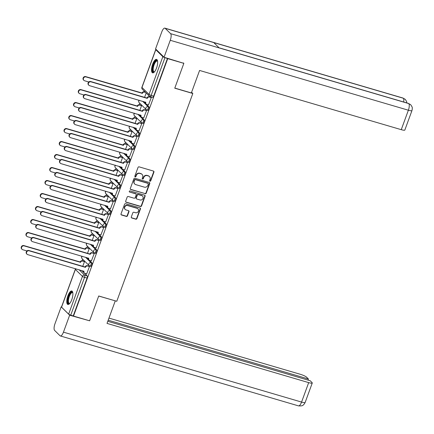 <?xml version="1.0" encoding="UTF-8"?>
<svg xmlns="http://www.w3.org/2000/svg" width="434" height="434" viewBox="0 0 434 434"><rect width="100%" height="100%" fill="white"/><g stroke="black" fill="none" stroke-linecap="round" stroke-linejoin="round"><path stroke-width="0.65" d="M149.98 181.211A0.618 0.57 134.6 0 0 150.75 180.804L153.929 172.114A0.884 0.814 134.6 0 0 153.43 171.061L139.124 166.862A0.884 0.814 134.6 0 0 138.028 167.443L134.849 176.133A0.618 0.57 134.6 0 0 135.196 176.871A0.618 0.57 134.6 0 0 135.961 176.459L136.374 175.336A2.826 2.604 134.6 0 1 139.873 173.464L141.066 173.817A2.826 2.604 134.6 0 1 142.65 177.18L142.243 178.303A0.618 0.57 134.6 0 0 142.585 179.041A0.618 0.57 134.6 0 0 143.356 178.629L143.768 177.506A2.826 2.604 134.6 0 1 147.267 175.634L148.461 175.987A2.826 2.604 134.6 0 1 150.045 179.351L149.632 180.473A0.618 0.57 134.6 0 0 149.98 181.211M149.654 180.935A0.618 0.57 134.6 0 0 150.495 180.555L153.679 171.869A0.884 0.814 134.6 0 0 153.614 171.142M134.865 176.595A0.618 0.57 134.6 0 0 135.712 176.215L136.124 175.092L136.374 175.336M142.26 178.765A0.618 0.57 134.6 0 0 143.106 178.385L143.518 177.262L143.768 177.506M156.538 68.029A7.025 2.452 -73.6 0 0 156.571 59.371A7.025 2.452 -73.6 0 0 152.643 64.194A7.025 2.452 -73.6 0 0 152.611 72.852A7.025 2.452 -73.6 0 0 156.538 68.029M71.773 299.65A7.025 2.452 -73.6 0 0 71.805 290.992A7.025 2.452 -73.6 0 0 67.883 295.814A7.025 2.452 -73.6 0 0 67.85 304.473A7.025 2.452 -73.6 0 0 71.773 299.65M131.307 216.962A0.884 0.814 134.6 0 0 131.806 218.009L135.82 219.192A0.884 0.814 134.6 0 0 136.911 218.606L140.442 208.955A0.884 0.814 134.6 0 0 139.949 207.902L125.638 203.703A0.884 0.814 134.6 0 0 124.547 204.289L121.015 213.935A0.884 0.814 134.6 0 0 121.509 214.987L126.359 216.414A0.884 0.814 134.6 0 0 127.455 215.828L128.963 211.7A0.884 0.814 134.6 0 0 128.469 210.647L126.066 209.942A2.365 2.181 134.6 0 1 124.976 206.649A2.365 2.181 134.6 0 1 127.667 205.564L137.084 208.331A2.365 2.181 134.6 0 1 138.175 211.624A2.365 2.181 134.6 0 1 135.484 212.709L133.916 212.248A0.884 0.814 134.6 0 0 132.82 212.828L131.307 216.962M183.408 62.93L183.842 63.359L174.761 88.189L192.821 93.494L116.779 301.283L98.719 295.983L89.632 320.807L73.514 316.077L167.725 58.628L164.969 57.646L151.157 95.388A1.801 0.629 106.4 0 1 150.148 96.625A1.801 0.629 106.4 0 1 150.045 96.56A1.801 1.66 134.6 0 1 149.394 96.18A1.801 1.801 0 0 0 150.148 96.625L152.659 97.362A1.801 0.629 106.4 0 0 153.663 96.126L151.157 95.388A1.801 0.309 20.1 0 1 149.036 94.422L162.848 56.675A1.801 0.309 20.1 0 0 164.969 57.646M183.842 63.359L167.725 58.628M145.124 193.754A0.884 0.814 134.6 0 0 146.22 193.173L149.752 183.522A0.884 0.814 134.6 0 0 149.258 182.47L134.947 178.271A0.884 0.814 134.6 0 0 133.851 178.851L130.319 188.502A0.884 0.814 134.6 0 0 130.818 189.555L144.875 193.51A0.884 0.814 134.6 0 0 145.97 192.924L149.502 183.273A0.884 0.814 134.6 0 0 149.437 182.551M145.097 196.239L141.565 205.89A0.884 0.814 134.6 0 1 140.475 206.476L126.164 202.271A0.884 0.814 134.6 0 1 125.665 201.219L127.178 197.09A0.884 0.814 134.6 0 1 128.274 196.504L134.079 198.208A0.884 0.814 134.6 0 0 135.169 197.627L136.173 194.888A0.884 0.814 134.6 0 0 135.679 193.835L129.636 192.061A0.618 0.57 134.6 0 1 129.348 191.199A0.618 0.57 134.6 0 1 130.054 190.917L144.603 195.186A0.884 0.814 134.6 0 1 145.097 196.239L144.847 195.994L141.316 205.64L141.565 205.89M81.646 270.469L87.185 275.932L84.673 275.194A1.801 0.629 106.4 0 1 84.565 277.353L70.753 315.095A1.801 0.309 -159.9 0 1 68.637 314.124L61.568 307.163A1.801 0.309 -159.9 0 1 61.498 307.022L75.31 269.281A1.801 0.309 -159.9 0 0 75.38 269.422L61.568 307.163M144.207 91.069L143.952 91.764M139.748 103.243L139.195 104.762M134.996 116.241L134.437 117.76M130.238 129.234L129.679 130.759M125.48 142.233L124.927 143.757M120.723 155.231L120.169 156.75M115.97 168.229L115.411 169.748M111.212 181.228L110.654 182.747M106.455 194.226L105.901 195.745M101.697 207.219L101.144 208.743M96.945 220.217L96.386 221.741M92.187 233.215L91.628 234.734M87.429 246.214L86.876 247.733M82.672 259.212L82.118 260.731M73.514 316.077L70.753 315.095M156.235 49.536A1.801 0.309 20.1 0 0 155.708 49.574A1.801 0.309 20.1 0 0 155.784 49.715L162.848 56.675M148.477 104.952L151.309 97.547L150.918 97.232M143.719 117.95L146.556 110.545L146.16 110.231M139.829 110.355L141.56 105.625L141.164 105.31M138.961 130.949L141.799 123.538L141.403 123.229M135.072 123.354L136.808 118.623L136.412 118.308M134.209 143.947L137.041 136.536L136.645 136.227M130.319 136.352L132.05 131.616L131.654 131.307M129.451 156.945L132.283 149.535L131.893 149.225M125.562 149.35L127.292 144.614L126.896 144.305M124.694 169.944L127.531 162.533L127.135 162.218M120.804 162.349L122.534 157.613L122.138 157.303M119.936 182.936L122.773 175.531L122.377 175.217M116.046 175.341L117.782 170.611L117.386 170.296M115.178 195.935L118.015 188.53L117.619 188.215M111.294 188.34L113.024 183.609L112.628 183.294M110.426 208.933L113.258 201.522L112.867 201.213M106.536 201.338L108.267 196.607L107.871 196.293M105.668 221.931L108.505 214.521L108.109 214.212M101.778 214.336L103.509 209.6L103.113 209.291M100.91 234.93L103.748 227.519L103.352 227.21M97.021 227.335L98.757 222.599L98.361 222.289M96.153 247.928L98.99 240.517L98.594 240.208M92.268 240.333L93.999 235.597L93.603 235.288M91.4 260.921L94.232 253.516L93.842 253.201M87.511 253.326L89.241 248.595L88.845 248.281M86.643 273.919L89.48 266.514L89.084 266.199M82.753 266.324L84.484 261.594L84.087 261.279M86.399 257.471L91.943 262.933L91.053 262.673A1.801 0.629 106.4 0 1 90.994 264.675A1.801 0.629 106.4 0 1 89.936 266.064A1.801 0.629 106.4 0 1 89.833 266.004A1.801 1.66 -45.4 0 1 88.824 263.861A1.801 1.66 -45.4 0 1 91.053 262.673L85.509 257.21M91.156 244.472L96.701 249.935L95.811 249.675A1.801 0.629 106.4 0 1 95.751 251.677A1.801 0.629 106.4 0 1 94.693 253.071A1.801 0.629 106.4 0 1 94.59 253.006A1.801 1.66 -45.4 0 1 93.581 250.863A1.801 1.66 -45.4 0 1 95.811 249.675L90.267 244.212M95.914 231.479L101.458 236.937L100.563 236.676A1.801 0.629 106.4 0 1 100.509 238.678A1.801 0.629 106.4 0 1 99.446 240.073A1.801 0.629 106.4 0 1 99.343 240.007A1.801 1.66 -45.4 0 1 98.334 237.865A1.801 1.66 -45.4 0 1 100.563 236.676L95.024 231.213M100.672 218.481L106.211 223.939L105.321 223.678A1.801 0.629 106.4 0 1 105.267 225.68A1.801 0.629 106.4 0 1 104.203 227.074A1.801 0.629 106.4 0 1 104.1 227.009A1.801 1.66 -45.4 0 1 103.091 224.872A1.801 1.66 -45.4 0 1 105.321 223.678L99.777 218.215M105.424 205.483L110.968 210.946L110.079 210.68A1.801 0.629 106.4 0 1 110.019 212.682A1.801 0.629 106.4 0 1 108.961 214.076A1.801 0.629 106.4 0 1 108.858 214.016A1.801 1.66 -45.4 0 1 107.849 211.873A1.801 1.66 -45.4 0 1 110.079 210.68L104.534 205.222M110.182 192.484L115.726 197.947L114.836 197.682A1.801 0.629 106.4 0 1 114.777 199.689A1.801 0.629 106.4 0 1 113.719 201.078A1.801 0.629 106.4 0 1 113.616 201.018A1.801 1.66 -45.4 0 1 112.607 198.875A1.801 1.66 -45.4 0 1 114.836 197.682L109.292 192.224M114.939 179.486L120.484 184.949L119.589 184.689A1.801 0.629 106.4 0 1 119.534 186.691A1.801 0.629 106.4 0 1 118.471 188.079A1.801 0.629 106.4 0 1 118.373 188.02A1.801 1.66 -45.4 0 1 117.359 185.877A1.801 1.66 -45.4 0 1 119.589 184.689L114.05 179.226M119.697 166.488L125.236 171.951L124.346 171.69A1.801 0.629 106.4 0 1 124.292 173.692A1.801 0.629 106.4 0 1 123.229 175.086A1.801 0.629 106.4 0 1 123.126 175.021A1.801 1.66 -45.4 0 1 122.117 172.878A1.801 1.66 -45.4 0 1 124.346 171.69L118.802 166.227M124.45 153.49L129.994 158.952L129.104 158.692A1.801 0.629 106.4 0 1 129.044 160.694A1.801 0.629 106.4 0 1 127.987 162.088A1.801 0.629 106.4 0 1 127.884 162.023A1.801 1.66 -45.4 0 1 126.874 159.88A1.801 1.66 -45.4 0 1 129.104 158.692L123.56 153.229M129.207 140.497L134.752 145.954L133.862 145.694A1.801 0.629 106.4 0 1 133.802 147.696A1.801 0.629 106.4 0 1 132.744 149.09A1.801 0.629 106.4 0 1 132.641 149.025A1.801 1.66 -45.4 0 1 131.632 146.887A1.801 1.66 -45.4 0 1 133.862 145.694L128.318 140.231M133.965 127.498L139.509 132.956L138.614 132.695A1.801 0.629 106.4 0 1 138.56 134.697A1.801 0.629 106.4 0 1 137.497 136.092A1.801 0.629 106.4 0 1 137.399 136.032A1.801 1.66 -45.4 0 1 136.385 133.889A1.801 1.66 -45.4 0 1 138.614 132.695L133.075 127.238M138.723 114.5L144.262 119.963L143.372 119.697A1.801 0.629 106.4 0 1 143.318 121.699A1.801 0.629 106.4 0 1 142.254 123.093A1.801 0.629 106.4 0 1 142.151 123.034A1.801 1.66 -45.4 0 1 141.142 120.891A1.801 1.66 -45.4 0 1 143.372 119.697L137.828 114.24M143.475 101.502L149.019 106.965L148.13 106.704A1.801 0.629 106.4 0 1 148.07 108.706A1.801 0.629 106.4 0 1 147.012 110.095A1.801 0.629 106.4 0 1 146.909 110.035A1.801 1.66 -45.4 0 1 145.9 107.892A1.801 1.66 -45.4 0 1 148.13 106.704L142.585 101.241M192.821 93.494L191.595 92.285M144.587 97.357L146.177 93.012M90.722 266.264A1.801 0.629 -73.6 0 0 90.825 266.33A1.801 0.629 -73.6 0 0 91.889 264.935A1.801 0.629 -73.6 0 0 91.943 262.933M95.48 253.266A1.801 0.629 -73.6 0 0 95.583 253.331A1.801 0.629 -73.6 0 0 96.641 251.937A1.801 0.629 -73.6 0 0 96.701 249.935M100.238 240.273A1.801 0.629 -73.6 0 0 100.341 240.333A1.801 0.629 -73.6 0 0 101.399 238.939A1.801 0.629 -73.6 0 0 101.458 236.937M104.99 227.275A1.801 0.629 -73.6 0 0 105.093 227.335A1.801 0.629 -73.6 0 0 106.156 225.94A1.801 0.629 -73.6 0 0 106.211 223.939M109.748 214.277A1.801 0.629 -73.6 0 0 109.851 214.336A1.801 0.629 -73.6 0 0 110.914 212.948A1.801 0.629 -73.6 0 0 110.968 210.946M114.505 201.278A1.801 0.629 -73.6 0 0 114.609 201.338A1.801 0.629 -73.6 0 0 115.666 199.949A1.801 0.629 -73.6 0 0 115.726 197.947M119.263 188.28A1.801 0.629 -73.6 0 0 119.366 188.345A1.801 0.629 -73.6 0 0 120.424 186.951A1.801 0.629 -73.6 0 0 120.484 184.949M124.015 175.282A1.801 0.629 -73.6 0 0 124.119 175.347A1.801 0.629 -73.6 0 0 125.182 173.953A1.801 0.629 -73.6 0 0 125.236 171.951M128.773 162.283A1.801 0.629 -73.6 0 0 128.876 162.349A1.801 0.629 -73.6 0 0 129.94 160.954A1.801 0.629 -73.6 0 0 129.994 158.952M133.531 149.291A1.801 0.629 -73.6 0 0 133.634 149.35A1.801 0.629 -73.6 0 0 134.692 147.956A1.801 0.629 -73.6 0 0 134.752 145.954M138.289 136.292A1.801 0.629 -73.6 0 0 138.392 136.352A1.801 0.629 -73.6 0 0 139.45 134.963A1.801 0.629 -73.6 0 0 139.509 132.956M143.041 123.294A1.801 0.629 -73.6 0 0 143.144 123.354A1.801 0.629 -73.6 0 0 144.207 121.965A1.801 0.629 -73.6 0 0 144.262 119.963M147.799 110.296A1.801 0.629 -73.6 0 0 147.902 110.361A1.801 0.629 -73.6 0 0 148.965 108.967A1.801 0.629 -73.6 0 0 149.019 106.965M73.265 315.833L87.077 278.091A1.801 0.629 -73.6 0 0 87.185 275.932M167.475 58.384L153.663 96.126M149.486 176.589L149.236 176.345A2.826 2.604 134.6 0 0 148.211 175.743L148.461 175.987M143.518 177.262A2.826 2.604 134.6 0 1 147.017 175.39L148.211 175.743M142.092 174.419L141.842 174.17A2.826 2.604 134.6 0 0 140.817 173.567L141.066 173.817M136.124 175.092A2.826 2.604 134.6 0 1 139.623 173.22L140.817 173.567M130.384 189.229A0.884 0.814 134.6 0 0 130.569 189.305L144.875 193.51M148.309 184.092A0.618 0.57 134.6 0 0 147.961 183.36L135.403 179.671A0.618 0.57 134.6 0 0 134.638 180.077L134.204 181.266A2.826 2.604 134.6 0 0 135.788 184.629L144.376 187.152A2.826 2.604 134.6 0 0 147.875 185.28L148.309 184.092M148.189 183.49L147.94 183.246A0.618 0.57 134.6 0 0 147.712 183.11L147.961 183.36M134.762 184.027L134.513 183.783A2.826 2.604 134.6 0 1 133.954 181.021L134.388 179.833A0.618 0.57 134.6 0 1 135.153 179.426L147.712 183.11M125.73 201.946A0.884 0.814 134.6 0 0 125.914 202.027L140.225 206.226A0.884 0.814 134.6 0 0 141.316 205.64M135.999 194.02L135.75 193.776A0.884 0.814 134.6 0 0 135.43 193.586L129.636 192.061M140.101 199.976A2.365 2.181 134.6 0 0 142.558 196.108A2.365 2.181 134.6 0 0 141.701 195.604L138.381 194.627A0.884 0.814 134.6 0 0 137.285 195.213L136.281 197.953A0.884 0.814 134.6 0 0 136.781 199.005L140.101 199.976M142.558 196.108L142.309 195.859A2.365 2.181 134.6 0 0 141.451 195.354L141.701 195.604M136.46 198.815L136.211 198.571A0.884 0.814 134.6 0 1 136.032 197.709L137.035 194.969A0.884 0.814 134.6 0 1 138.131 194.383L141.451 195.354M144.847 195.994A0.884 0.814 134.6 0 0 144.782 195.267M137.947 208.835L137.697 208.586A2.365 2.181 134.6 0 0 136.835 208.087L137.084 208.331M125.204 209.438L124.954 209.193A2.365 2.181 134.6 0 1 127.417 205.32L136.835 208.087M121.075 214.662A0.884 0.814 134.6 0 0 121.26 214.743L126.11 216.165A0.884 0.814 134.6 0 0 127.205 215.584L128.714 211.45A0.884 0.814 134.6 0 0 128.648 210.729M131.372 217.684A0.884 0.814 134.6 0 0 131.556 217.765L135.571 218.942A0.884 0.814 134.6 0 0 136.661 218.362L140.193 208.711A0.884 0.814 134.6 0 0 140.133 207.984M145.602 92.442L144.576 92.144A1.801 1.66 134.6 0 0 142.347 93.332L86.013 76.932A2.072 1.91 134.6 0 0 83.86 80.323A2.072 1.91 134.6 0 0 84.608 80.762L88.758 81.983M83.86 80.323L83.534 80.002A2.072 1.91 -45.4 0 1 85.688 76.612L142.021 93.012A1.801 1.66 -45.4 0 1 144.251 91.824L144.576 92.144M145.276 92.122L144.251 91.824M141.978 93.136L142.303 93.456M151.303 97.574L149.573 97.064A1.801 1.66 134.6 0 0 147.343 98.252L147.017 97.932A1.801 1.66 -45.4 0 1 149.247 96.744L151.027 97.265M147.294 98.377L91.004 81.852A2.072 1.91 134.6 0 0 88.851 85.243A2.072 1.91 134.6 0 0 89.605 85.682L145.846 102.337A1.801 1.66 134.6 0 0 146.204 104.095L145.878 103.775A1.801 1.66 -45.4 0 1 145.493 102.093M88.851 85.243L88.525 84.923A2.072 1.91 -45.4 0 1 90.679 81.532L146.969 98.057M146.204 104.095A1.801 1.66 134.6 0 0 146.855 104.48L148.591 104.985M141.555 105.646L139.819 105.142A1.801 1.66 134.6 0 0 137.589 106.33L81.256 89.925A2.072 1.91 134.6 0 0 79.102 93.321A2.072 1.91 134.6 0 0 79.856 93.76L84.001 94.975M79.102 93.321L78.776 93.001A2.072 1.91 -45.4 0 1 80.93 89.61L137.269 106.01A1.801 1.66 -45.4 0 1 139.498 104.822L139.819 105.142M141.278 105.343L139.498 104.822M137.22 106.135L137.545 106.455M136.797 118.645L135.066 118.14A1.801 1.66 134.6 0 0 132.837 119.328L76.498 102.923A2.072 1.91 134.6 0 0 74.344 106.319A2.072 1.91 134.6 0 0 75.098 106.759L79.243 107.974M74.344 106.319L74.019 105.999A2.072 1.91 -45.4 0 1 76.178 102.603L132.511 119.008A1.801 1.66 -45.4 0 1 134.741 117.82L135.066 118.14M136.526 118.341L134.741 117.82M132.462 119.133L132.788 119.453M174.799 88.08L191.356 92.947L199.586 70.449L401.255 129.668L408.378 110.214L170.258 40.291L164.057 57.245L183.804 63.326M170.258 40.291A5.539 1.931 -73.6 0 0 170.6 33.657L219.197 47.924L213.778 42.586L165.18 28.319L170.6 33.657M165.18 28.319A5.539 1.931 -73.6 0 0 164.866 28.129A5.539 1.931 -73.6 0 0 161.773 31.926L155.567 48.885L164.057 57.245M411.953 110.594L412.3 108.82C411.888 107.572 413.222 108.337 410.689 104.735L408.714 103.574A5.539 1.931 -73.6 0 1 408.378 110.214A5.403 0.933 20.1 0 0 411.953 110.594L404.835 130.048A5.403 0.933 -159.9 0 1 401.255 129.668M403.691 102.012A5.539 1.931 -73.6 0 0 403.3 98.236L405.329 99.457L406.539 101.377L406.864 102.945M98.697 296.042L115.156 300.811M115.254 300.903L107.019 323.401L308.688 382.62A5.403 0.933 20.1 0 0 312.268 383A5.403 0.933 20.1 0 0 312.051 382.571L310.191 380.737L107.789 321.301M60.359 335.954A5.539 1.931 -73.6 0 0 63.456 332.151L301.57 402.074A5.403 0.933 20.1 0 0 305.145 402.454L304.212 404.097C302.992 404.776 303.767 406.246 298.473 405.871L60.359 335.954A5.539 1.931 -73.6 0 1 60.044 335.764L54.63 330.426A5.539 1.931 -73.6 0 1 54.966 323.786L61.172 306.833L61.53 306.936M63.456 332.151L69.657 315.198L61.172 306.833M308.015 380.097L308.417 378.99L306.561 377.157A5.403 0.933 20.1 0 0 300.203 374.254L108.961 318.095M308.417 378.99L108.191 320.194M69.657 315.198L89.138 320.666M154.39 71.946A6.081 2.121 106.4 0 1 153.18 71.925A6.081 2.121 106.4 0 1 153.555 64.639A6.081 2.121 106.4 0 1 157.292 60.679A6.081 2.121 106.4 0 1 157.58 61.096M157.602 61.27A5.631 1.964 -73.6 0 0 157.547 61.21A5.631 1.964 -73.6 0 0 157.227 61.02A5.631 1.964 -73.6 0 0 153.913 65.371A5.631 1.964 -73.6 0 0 153.739 71.626A5.631 1.964 -73.6 0 0 154.054 71.822A5.631 1.964 -73.6 0 0 154.509 71.811M156.924 59.566A6.982 2.436 -73.6 0 0 152.969 65.382A6.982 2.436 -73.6 0 0 152.876 72.76A6.982 2.436 -73.6 0 0 153.012 72.874M69.63 303.567A6.081 2.121 106.4 0 1 68.42 303.545A6.081 2.121 106.4 0 1 68.789 296.259A6.081 2.121 106.4 0 1 72.532 292.299A6.081 2.121 106.4 0 1 72.814 292.717M72.841 292.89A5.631 1.964 -73.6 0 0 72.787 292.831A5.631 1.964 -73.6 0 0 72.467 292.641A5.631 1.964 -73.6 0 0 69.152 296.992A5.631 1.964 -73.6 0 0 68.973 303.247A5.631 1.964 -73.6 0 0 69.294 303.442A5.631 1.964 -73.6 0 0 69.749 303.431M72.158 291.187A6.982 2.436 -73.6 0 0 68.209 297.002A6.982 2.436 -73.6 0 0 68.111 304.38A6.982 2.436 -73.6 0 0 68.252 304.494M146.546 110.567L144.815 110.062A1.801 1.66 134.6 0 0 142.585 111.25L142.26 110.93A1.801 1.66 -45.4 0 1 144.489 109.742L146.274 110.263M142.536 111.375L86.247 94.845A2.072 1.91 134.6 0 0 84.093 98.241A2.072 1.91 134.6 0 0 84.847 98.681L141.088 115.335A1.801 1.66 134.6 0 0 141.446 117.093L141.121 116.773A1.801 1.66 -45.4 0 1 140.741 115.091M84.093 98.241L83.767 97.921A2.072 1.91 -45.4 0 1 85.927 94.525L142.216 111.055M141.446 117.093A1.801 1.66 134.6 0 0 142.102 117.478L143.833 117.983M141.788 123.565L140.057 123.061A1.801 1.66 134.6 0 0 137.828 124.249L137.502 123.929A1.801 1.66 -45.4 0 1 139.732 122.741L141.517 123.261M137.784 124.374L81.494 107.844A2.072 1.91 134.6 0 0 79.335 111.234A2.072 1.91 134.6 0 0 80.089 111.679L136.336 128.334A1.801 1.66 134.6 0 0 136.688 130.091L136.363 129.771A1.801 1.66 -45.4 0 1 135.983 128.09M79.335 111.234L79.015 110.92A2.072 1.91 -45.4 0 1 81.169 107.523L137.459 124.053M136.688 130.091A1.801 1.66 134.6 0 0 137.345 130.471L139.075 130.981M132.039 131.643L130.308 131.133A1.801 1.66 134.6 0 0 128.079 132.327L71.746 115.921A2.072 1.91 134.6 0 0 69.586 119.312A2.072 1.91 134.6 0 0 70.341 119.757L74.485 120.972M69.586 119.312L69.266 118.992A2.072 1.91 -45.4 0 1 71.42 115.601L127.753 132.007A1.801 1.66 -45.4 0 1 129.983 130.813L130.308 131.133M131.768 131.339L129.983 130.813M127.71 132.131L128.035 132.451M127.281 144.641L125.551 144.131A1.801 1.66 134.6 0 0 123.321 145.325L66.988 128.92A2.072 1.91 134.6 0 0 64.834 132.31A2.072 1.91 134.6 0 0 65.583 132.75L69.733 133.97M64.834 132.31L64.509 131.99A2.072 1.91 -45.4 0 1 66.662 128.6L122.996 145.005A1.801 1.66 -45.4 0 1 125.225 143.811L125.551 144.131M127.01 144.338L125.225 143.811M122.952 145.13L123.278 145.45M122.529 157.64L120.793 157.13A1.801 1.66 134.6 0 0 118.563 158.323L62.23 141.918A2.072 1.91 134.6 0 0 60.076 145.309A2.072 1.91 134.6 0 0 60.831 145.748L64.975 146.969M60.076 145.309L59.751 144.989A2.072 1.91 -45.4 0 1 61.905 141.598L118.243 158.003A1.801 1.66 -45.4 0 1 120.473 156.81L120.793 157.13M122.252 157.336L120.473 156.81M118.194 158.128L118.52 158.448M137.03 136.564L135.299 136.054A1.801 1.66 134.6 0 0 133.07 137.247L132.744 136.927A1.801 1.66 -45.4 0 1 134.974 135.733L136.759 136.26M133.026 137.372L76.737 120.842A2.072 1.91 134.6 0 0 74.583 124.233A2.072 1.91 134.6 0 0 75.332 124.677L131.578 141.327A1.801 1.66 134.6 0 0 131.931 143.09L131.611 142.77A1.801 1.66 -45.4 0 1 131.225 141.088M74.583 124.233L74.257 123.912A2.072 1.91 -45.4 0 1 76.411 120.522L132.701 137.052M131.931 143.09A1.801 1.66 134.6 0 0 132.587 143.47L134.318 143.979M132.278 149.562L130.547 149.052A1.801 1.66 134.6 0 0 128.318 150.245L127.992 149.925A1.801 1.66 -45.4 0 1 130.222 148.732L132.001 149.258M128.269 150.37L71.979 133.84A2.072 1.91 134.6 0 0 69.825 137.231A2.072 1.91 134.6 0 0 70.579 137.67L126.82 154.325A1.801 1.66 134.6 0 0 127.178 156.083L126.853 155.763A1.801 1.66 -45.4 0 1 126.468 154.086M69.825 137.231L69.5 136.911A2.072 1.91 -45.4 0 1 71.653 133.52L127.943 150.05M127.178 156.083A1.801 1.66 134.6 0 0 127.829 156.468L129.565 156.978M127.52 162.56L125.789 162.05A1.801 1.66 134.6 0 0 123.56 163.244L123.234 162.924A1.801 1.66 -45.4 0 1 125.464 161.73L127.249 162.256M123.511 163.368L67.221 146.838A2.072 1.91 134.6 0 0 65.067 150.229A2.072 1.91 134.6 0 0 65.822 150.669L122.062 167.323A1.801 1.66 134.6 0 0 122.421 169.081L122.095 168.761A1.801 1.66 -45.4 0 1 121.715 167.085M65.067 150.229L64.742 149.909A2.072 1.91 -45.4 0 1 66.901 146.518L123.191 163.048M122.421 169.081A1.801 1.66 134.6 0 0 123.077 169.466L124.808 169.976M117.771 170.638L116.041 170.128A1.801 1.66 134.6 0 0 113.811 171.316L57.472 154.916A2.072 1.91 134.6 0 0 55.319 158.307A2.072 1.91 134.6 0 0 56.073 158.746L60.218 159.967M55.319 158.307L54.993 157.987A2.072 1.91 -45.4 0 1 57.152 154.596L113.486 170.996A1.801 1.66 -45.4 0 1 115.715 169.808L116.041 170.128M117.495 170.334L115.715 169.808M113.437 171.126L113.762 171.441M122.762 175.558L121.032 175.048A1.801 1.66 134.6 0 0 118.802 176.237L118.477 175.916A1.801 1.66 -45.4 0 1 120.706 174.728L122.491 175.249M118.759 176.361L62.469 159.837A2.072 1.91 134.6 0 0 60.31 163.227A2.072 1.91 134.6 0 0 61.064 163.667L117.31 180.322A1.801 1.66 134.6 0 0 117.663 182.079L117.337 181.759A1.801 1.66 -45.4 0 1 116.958 180.077M60.31 163.227L59.99 162.907A2.072 1.91 -45.4 0 1 62.143 159.517L118.433 176.041M117.663 182.079A1.801 1.66 134.6 0 0 118.319 182.464L120.05 182.969M113.014 183.636L111.283 183.126A1.801 1.66 134.6 0 0 109.053 184.314L52.72 167.915A2.072 1.91 134.6 0 0 50.561 171.305A2.072 1.91 134.6 0 0 51.315 171.745L55.46 172.96M50.561 171.305L50.241 170.985A2.072 1.91 -45.4 0 1 52.395 167.595L108.728 183.994A1.801 1.66 -45.4 0 1 110.958 182.806L111.283 183.126M112.742 183.327L110.958 182.806M108.684 184.119L109.01 184.439M118.005 188.551L116.274 188.047A1.801 1.66 134.6 0 0 114.044 189.235L113.719 188.915A1.801 1.66 -45.4 0 1 115.949 187.727L117.733 188.248M114.001 189.36L57.711 172.83A2.072 1.91 134.6 0 0 55.557 176.226A2.072 1.91 134.6 0 0 56.306 176.665L112.552 193.32A1.801 1.66 134.6 0 0 112.905 195.078L112.585 194.757A1.801 1.66 -45.4 0 1 112.2 193.076M55.557 176.226L55.232 175.906A2.072 1.91 -45.4 0 1 57.386 172.51L113.675 189.04M112.905 195.078A1.801 1.66 134.6 0 0 113.562 195.463L115.292 195.967M108.256 196.629L106.525 196.125A1.801 1.66 134.6 0 0 104.296 197.313L47.962 180.907A2.072 1.91 134.6 0 0 45.809 184.304A2.072 1.91 134.6 0 0 46.557 184.743L50.707 185.958M45.809 184.304L45.483 183.983A2.072 1.91 -45.4 0 1 47.637 180.587L103.97 196.993A1.801 1.66 -45.4 0 1 106.2 195.805L106.525 196.125M107.985 196.325L106.2 195.805M103.927 197.117L104.252 197.437M113.252 201.55L111.522 201.045A1.801 1.66 134.6 0 0 109.292 202.233L108.967 201.913A1.801 1.66 -45.4 0 1 111.196 200.725L112.976 201.246M109.243 202.358L52.953 185.828A2.072 1.91 134.6 0 0 50.8 189.224A2.072 1.91 134.6 0 0 51.554 189.663L107.795 206.318A1.801 1.66 134.6 0 0 108.153 208.076L107.827 207.756A1.801 1.66 -45.4 0 1 107.442 206.074M50.8 189.224L50.474 188.904A2.072 1.91 -45.4 0 1 52.628 185.508L108.918 202.038M108.153 208.076A1.801 1.66 134.6 0 0 108.804 208.456L110.534 208.966M103.504 209.627L101.768 209.117A1.801 1.66 134.6 0 0 99.538 210.311L43.205 193.906A2.072 1.91 134.6 0 0 41.051 197.296A2.072 1.91 134.6 0 0 41.805 197.741L45.95 198.956M41.051 197.296L40.725 196.976A2.072 1.91 -45.4 0 1 42.879 193.586L99.218 209.991A1.801 1.66 -45.4 0 1 101.447 208.803L101.768 209.117M103.227 209.324L101.447 208.803M99.169 210.116L99.495 210.436M108.495 214.548L106.764 214.038A1.801 1.66 134.6 0 0 104.534 215.231L104.209 214.911A1.801 1.66 -45.4 0 1 106.438 213.718L108.223 214.244M104.485 215.356L48.196 198.826A2.072 1.91 134.6 0 0 46.042 202.217A2.072 1.91 134.6 0 0 46.796 202.662L103.037 219.311A1.801 1.66 134.6 0 0 103.395 221.074L103.07 220.754A1.801 1.66 -45.4 0 1 102.69 219.072M46.042 202.217L45.716 201.897A2.072 1.91 -45.4 0 1 47.876 198.506L104.165 215.036M103.395 221.074A1.801 1.66 134.6 0 0 104.052 221.454L105.782 221.964M98.746 222.626L97.015 222.116A1.801 1.66 134.6 0 0 94.786 223.309L38.447 206.904A2.072 1.91 134.6 0 0 36.293 210.295A2.072 1.91 134.6 0 0 37.047 210.74L41.192 211.955M36.293 210.295L35.968 209.975A2.072 1.91 -45.4 0 1 38.127 206.584L94.46 222.989A1.801 1.66 -45.4 0 1 96.69 221.796L97.015 222.116M98.469 222.322L96.69 221.796M94.411 223.114L94.737 223.434M103.737 227.546L102.006 227.036A1.801 1.66 134.6 0 0 99.777 228.23L99.451 227.91A1.801 1.66 -45.4 0 1 101.681 226.716L103.466 227.242M99.733 228.355L43.443 211.825A2.072 1.91 134.6 0 0 41.284 215.215A2.072 1.91 134.6 0 0 42.038 215.655L98.285 232.309A1.801 1.66 134.6 0 0 98.637 234.067L98.312 233.752A1.801 1.66 -45.4 0 1 97.932 232.071M41.284 215.215L40.964 214.895A2.072 1.91 -45.4 0 1 43.118 211.504L99.408 228.034M98.637 234.067A1.801 1.66 134.6 0 0 99.294 234.452L101.024 234.962M93.988 235.624L92.258 235.114A1.801 1.66 134.6 0 0 90.028 236.308L33.695 219.902A2.072 1.91 134.6 0 0 31.536 223.293A2.072 1.91 134.6 0 0 32.29 223.732L36.434 224.953M31.536 223.293L31.215 222.973A2.072 1.91 -45.4 0 1 33.369 219.582L89.702 235.987A1.801 1.66 -45.4 0 1 91.932 234.794L92.258 235.114M93.717 235.32L91.932 234.794M89.659 236.112L89.984 236.432M98.979 240.544L97.249 240.035A1.801 1.66 134.6 0 0 95.019 241.228L94.693 240.908A1.801 1.66 -45.4 0 1 96.923 239.714L98.708 240.241M94.975 241.353L38.686 224.823A2.072 1.91 134.6 0 0 36.532 228.213A2.072 1.91 134.6 0 0 37.281 228.653L93.527 245.308A1.801 1.66 134.6 0 0 93.88 247.065L93.56 246.745A1.801 1.66 -45.4 0 1 93.174 245.069M36.532 228.213L36.206 227.893A2.072 1.91 -45.4 0 1 38.36 224.503L94.65 241.033M93.88 247.065A1.801 1.66 134.6 0 0 94.536 247.451L96.267 247.96M89.23 248.622L87.5 248.112A1.801 1.66 134.6 0 0 85.27 249.3L28.937 232.901A2.072 1.91 134.6 0 0 26.783 236.291A2.072 1.91 134.6 0 0 27.532 236.731L31.682 237.951M26.783 236.291L26.458 235.971A2.072 1.91 -45.4 0 1 28.611 232.581L84.945 248.986A1.801 1.66 -45.4 0 1 87.174 247.792L87.5 248.112M88.959 248.319L87.174 247.792M84.901 249.111L85.227 249.431M94.227 253.543L92.496 253.033A1.801 1.66 134.6 0 0 90.267 254.221L89.941 253.901A1.801 1.66 -45.4 0 1 92.171 252.713L93.95 253.234M90.218 254.346L33.928 237.821A2.072 1.91 134.6 0 0 31.774 241.212A2.072 1.91 134.6 0 0 32.528 241.651L88.769 258.306A1.801 1.66 134.6 0 0 89.127 260.064L88.802 259.744A1.801 1.66 -45.4 0 1 88.417 258.062M31.774 241.212L31.449 240.892A2.072 1.91 -45.4 0 1 33.602 237.501L89.892 254.026M89.127 260.064A1.801 1.66 134.6 0 0 89.778 260.449L91.509 260.959M84.478 261.621L82.742 261.111A1.801 1.66 134.6 0 0 80.512 262.299L24.179 245.899A2.072 1.91 134.6 0 0 22.026 249.29A2.072 1.91 134.6 0 0 22.78 249.729L26.924 250.944M22.026 249.29L21.7 248.97A2.072 1.91 -45.4 0 1 23.854 245.579L80.192 261.979A1.801 1.66 -45.4 0 1 82.422 260.791L82.742 261.111M84.201 261.311L82.422 260.791M80.144 262.103L80.469 262.424M89.469 266.536L87.739 266.031A1.801 1.66 134.6 0 0 85.509 267.219L85.183 266.899A1.801 1.66 -45.4 0 1 87.413 265.711L89.198 266.232M85.46 267.344L29.17 250.814A2.072 1.91 134.6 0 0 27.016 254.21A2.072 1.91 134.6 0 0 27.771 254.649L84.012 271.304A1.801 1.66 134.6 0 0 84.37 273.062L84.044 272.742A1.801 1.66 -45.4 0 1 83.664 271.06M27.016 254.21L26.691 253.89A2.072 1.91 -45.4 0 1 28.85 250.499L85.14 267.024M84.37 273.062A1.801 1.66 134.6 0 0 85.026 273.447L86.757 273.952M79.134 269.731L84.673 275.194A1.801 1.66 -45.4 0 0 82.444 276.382L75.38 269.422A1.801 1.66 -45.4 0 1 75.798 268.755M68.637 314.124L82.444 276.382A1.801 0.309 20.1 0 0 84.565 277.353L87.077 278.091M155.784 49.715L141.972 87.456L149.036 94.422A1.801 1.66 134.6 0 0 149.394 96.18L142.325 89.214A1.801 1.66 134.6 0 1 141.972 87.456A1.801 0.309 -159.9 0 1 141.896 87.315A1.801 1.801 0 0 0 142.325 89.214M147.902 110.361L147.012 110.095A1.801 1.801 0 0 1 146.253 109.65L139.189 102.69A1.801 1.66 -45.4 0 1 138.837 100.932A1.801 1.66 134.6 0 1 139.254 100.259M143.144 123.354L142.254 123.093A1.801 1.801 0 0 1 141.5 122.648L134.431 115.688A1.801 1.66 -45.4 0 1 134.079 113.93A1.801 1.66 134.6 0 1 134.497 113.258M138.392 136.352L137.497 136.092A1.801 1.801 0 0 1 136.743 135.647L129.679 128.686A1.801 1.66 -45.4 0 1 129.321 126.923A1.801 1.66 134.6 0 1 129.739 126.256M133.634 149.35L132.744 149.09A1.801 1.801 0 0 1 131.985 148.645L124.921 141.679A1.801 1.66 -45.4 0 1 124.563 139.922A1.801 1.66 134.6 0 1 124.981 139.254M128.876 162.349L127.987 162.088A1.801 1.801 0 0 1 127.227 161.643L120.164 154.678A1.801 1.66 -45.4 0 1 119.811 152.92A1.801 1.66 134.6 0 1 120.229 152.253M124.119 175.347L123.229 175.086A1.801 1.801 0 0 1 122.475 174.636L115.406 167.676A1.801 1.66 -45.4 0 1 115.053 165.918A1.801 1.66 134.6 0 1 115.471 165.251M119.366 188.345L118.471 188.079A1.801 1.801 0 0 1 117.717 187.634L110.654 180.674A1.801 1.66 -45.4 0 1 110.296 178.917A1.801 1.66 134.6 0 1 110.713 178.244M114.609 201.338L113.719 201.078A1.801 1.801 0 0 1 112.959 200.633L105.896 193.672A1.801 1.66 -45.4 0 1 105.538 191.915A1.801 1.66 134.6 0 1 105.956 191.242M109.851 214.336L108.961 214.076A1.801 1.801 0 0 1 108.202 213.631L101.138 206.671A1.801 1.66 -45.4 0 1 100.786 204.908A1.801 1.66 134.6 0 1 101.203 204.24M105.093 227.335L104.203 227.074A1.801 1.801 0 0 1 103.449 226.629L96.381 219.669A1.801 1.66 -45.4 0 1 96.028 217.906A1.801 1.66 134.6 0 1 96.446 217.239M100.341 240.333L99.446 240.073A1.801 1.801 0 0 1 98.692 239.628L91.628 232.662A1.801 1.66 -45.4 0 1 91.27 230.904A1.801 1.66 134.6 0 1 91.688 230.237M95.583 253.331L94.693 253.071A1.801 1.801 0 0 1 93.934 252.621L86.871 245.66A1.801 1.66 -45.4 0 1 86.512 243.903A1.801 1.66 134.6 0 1 86.93 243.235M90.825 266.33L89.936 266.064A1.801 1.801 0 0 1 89.176 265.619L82.113 258.659A1.801 1.66 -45.4 0 1 81.76 256.901A1.801 1.66 134.6 0 1 82.178 256.234M142.021 93.012L142.347 93.332M85.688 76.612L86.013 76.932M147.343 98.252L147.017 97.932M149.573 97.064L149.247 96.744M91.004 81.852L90.679 81.532M137.269 106.01L137.589 106.33M80.93 89.61L81.256 89.925M132.511 119.008L132.837 119.328M76.178 102.603L76.498 102.923M410.618 104.665L408.416 103.395A5.539 1.931 -73.6 0 1 408.714 103.574L219.197 47.924M213.778 42.586L403.3 98.236A5.539 1.931 -73.6 0 0 402.985 98.046L164.866 28.129M298.473 405.871A5.539 1.931 -73.6 0 0 301.57 402.074L308.688 382.62M142.585 111.25L142.26 110.93M144.815 110.062L144.489 109.742M86.247 94.845L85.927 94.525M137.828 124.249L137.502 123.929M140.057 123.061L139.732 122.741M81.494 107.844L81.169 107.523M127.753 132.007L128.079 132.327M71.42 115.601L71.746 115.921M122.996 145.005L123.321 145.325M66.662 128.6L66.988 128.92M118.243 158.003L118.563 158.323M61.905 141.598L62.23 141.918M133.07 137.247L132.744 136.927M135.299 136.054L134.974 135.733M76.737 120.842L76.411 120.522M128.318 150.245L127.992 149.925M130.547 149.052L130.222 148.732M71.979 133.84L71.653 133.52M123.56 163.244L123.234 162.924M125.789 162.05L125.464 161.73M67.221 146.838L66.901 146.518M113.486 170.996L113.811 171.316M57.152 154.596L57.472 154.916M118.802 176.237L118.477 175.916M121.032 175.048L120.706 174.728M62.469 159.837L62.143 159.517M108.728 183.994L109.053 184.314M52.395 167.595L52.72 167.915M114.044 189.235L113.719 188.915M116.274 188.047L115.949 187.727M57.711 172.83L57.386 172.51M103.97 196.993L104.296 197.313M47.637 180.587L47.962 180.907M109.292 202.233L108.967 201.913M111.522 201.045L111.196 200.725M52.953 185.828L52.628 185.508M99.218 209.991L99.538 210.311M42.879 193.586L43.205 193.906M104.534 215.231L104.209 214.911M106.764 214.038L106.438 213.718M48.196 198.826L47.876 198.506M94.46 222.989L94.786 223.309M38.127 206.584L38.447 206.904M99.777 228.23L99.451 227.91M102.006 227.036L101.681 226.716M43.443 211.825L43.118 211.504M89.702 235.987L90.028 236.308M33.369 219.582L33.695 219.902M95.019 241.228L94.693 240.908M97.249 240.035L96.923 239.714M38.686 224.823L38.36 224.503M84.945 248.986L85.27 249.3M28.611 232.581L28.937 232.901M90.267 254.221L89.941 253.901M92.496 253.033L92.171 252.713M33.928 237.821L33.602 237.501M80.192 261.979L80.512 262.299M23.854 245.579L24.179 245.899M85.509 267.219L85.183 266.899M87.739 266.031L87.413 265.711M29.17 250.814L28.85 250.499M139.102 100.216A1.801 1.801 0 0 0 139.189 102.69M134.345 113.214A1.801 1.801 0 0 0 134.431 115.688M129.587 126.213A1.801 1.801 0 0 0 129.679 128.686M124.829 139.211A1.801 1.801 0 0 0 124.921 141.679M120.077 152.209A1.801 1.801 0 0 0 120.164 154.678M115.319 165.202A1.801 1.801 0 0 0 115.406 167.676M110.562 178.2A1.801 1.801 0 0 0 110.654 180.674M105.804 191.199A1.801 1.801 0 0 0 105.896 193.672M101.051 204.197A1.801 1.801 0 0 0 101.138 206.671M96.294 217.195A1.801 1.801 0 0 0 96.381 219.669M91.536 230.194A1.801 1.801 0 0 0 91.628 232.662M86.778 243.186A1.801 1.801 0 0 0 86.871 245.66M82.026 256.185A1.801 1.801 0 0 0 82.113 258.659M75.646 268.706A1.801 1.801 0 0 0 75.31 269.281M155.708 49.574L141.896 87.315M408.416 103.395L219.067 47.794M405.264 99.386L402.985 98.046M312.268 383L305.145 402.454"/></g></svg>
